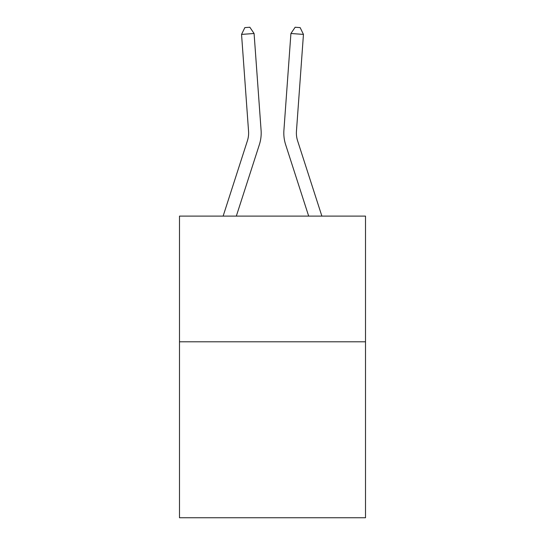 <?xml version="1.0" encoding="UTF-8"?>
<svg xmlns="http://www.w3.org/2000/svg" width="545" height="545" viewBox="0 0 545 545"><rect width="100%" height="100%" fill="white"/><g stroke="black" fill="none" stroke-linecap="round" stroke-linejoin="round"><path stroke-width="0.82" d="M365.504 341.79L365.504 517.75L179.496 517.75L179.496 216.106L365.504 216.106L365.504 341.79L179.496 341.79M261.089 130.337L254.086 33.497L261.089 130.337A37.707 37.707 0 0 1 259.372 144.623L236.326 216.106M321.877 216.106L297.59 140.767A25.138 25.138 0 0 1 296.446 131.243L303.449 34.403L290.914 33.497L283.911 130.337A37.707 37.707 0 0 0 285.628 144.623L308.674 216.106M303.449 34.403L300.159 27.611L295.145 27.25L290.914 33.497L283.911 130.337M223.123 216.106L247.41 140.767A25.138 25.138 0 0 0 248.554 131.243L241.551 34.403L244.841 27.611L249.855 27.25L254.086 33.497L241.551 34.403M297.59 140.767A25.138 25.138 0 0 1 296.446 131.243M247.41 140.767A25.138 25.138 0 0 0 248.554 131.243A25.138 25.138 0 0 1 247.41 140.767"/></g></svg>
